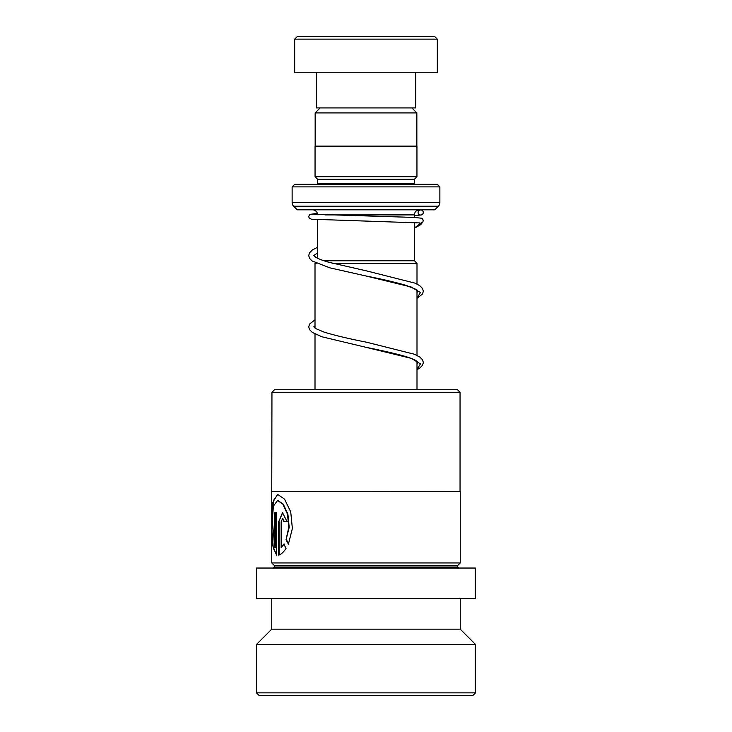 <?xml version="1.0" encoding="UTF-8"?>
<svg xmlns="http://www.w3.org/2000/svg" width="732" height="732" viewBox="0 0 732 732"><rect width="100%" height="100%" fill="white"/><g stroke="black" fill="none" stroke-linecap="round" stroke-linejoin="round"><path stroke-width="1.1" d="M320.149 107.924L315.153 112.911L416.847 112.911L411.851 107.924M416.847 146.135L416.847 112.911M315.153 146.135L315.153 112.911M414.394 260.757L414.394 222.546M414.394 217.441L414.394 214.906A5.097 5.097 0 0 1 419.491 209.81M317.606 258.259L317.606 219.701M323.965 260.757L414.44 260.757L416.993 263.3L332.639 263.3M315.437 262.88L315.007 263.3L316.343 263.3M416.993 389.735L416.993 361.297M416.993 355.395L416.993 289.973M416.993 284.071L416.993 263.3M315.007 389.735L315.007 333.993M315.007 328.073L315.007 263.3M312.509 209.81A5.097 5.097 0 0 1 317.597 214.595M294.676 184.336L437.324 184.336L439.868 186.889L292.132 186.889L294.676 184.336M317.551 184.336A2.544 2.544 0 0 0 317.606 183.833L317.606 179.249L414.394 179.249L416.947 176.696L416.947 146.135L315.053 146.135L315.053 176.696L416.947 176.696M317.606 179.249L315.053 176.696M317.606 183.833L414.394 183.833L414.394 179.249M414.394 183.833A2.544 2.544 0 0 0 414.449 184.336M292.132 186.889L292.132 202.608A5.097 5.097 0 0 0 293.623 206.204L297.229 209.81L434.771 209.81L438.377 206.204L293.623 206.204M292.132 202.608L439.868 202.608A5.097 5.097 0 0 1 438.377 206.204M439.868 202.608L439.868 186.889M297.229 36.6L434.771 36.6L437.324 39.144L294.676 39.144L297.229 36.6M415.675 72.258L415.675 107.924L316.325 107.924L316.325 72.258M437.324 39.144L437.324 72.258L294.676 72.258L294.676 39.144M274.5 389.735L457.5 389.735L460.044 392.279L271.956 392.279L274.5 389.735M271.956 491.419L460.245 491.62L271.755 491.62L271.956 392.279M288.417 544.105L292.379 528.504L290.714 511.796L284.51 499.105L277.584 494.384L272.56 502.774L271.801 523.316L272.304 544.69L276.577 555.14L276.577 512.656L274.839 512.656L274.839 547.417L272.222 520.187L273.429 506.041L277.574 500.478L282.854 504.156L287.466 514.12L288.792 527.314L286.038 539.777L288.417 544.105M283.842 544.077L281.152 547.417L281.152 521.788L282.525 518.75L283.979 521.788L287.154 521.788L282.515 512.656L278.682 521.788L278.682 555.14C281.024 554.49 283.485 552.248 286.047 548.414L283.842 544.077M458.717 568.041L457.701 567.016L274.299 567.016L274.299 565.488L271.755 562.945L460.245 562.945L460.245 491.62M274.299 565.488L457.701 565.488L460.245 562.945M256.465 598.602L475.535 598.602L475.535 568.041L256.465 568.041L256.465 598.602M271.755 629.172L460.245 629.172L475.535 644.453L256.465 644.453L271.755 629.172L271.755 598.602M475.535 692.856L472.982 695.4L259.018 695.4L256.465 692.856L475.535 692.856L475.535 644.453M284.281 544.077L281.152 547.417M282.753 518.787L284.428 521.788M282.744 512.674L278.682 521.788M279.157 521.788L279.157 554.984M277.831 494.393L273.439 500.551L272.359 515.895M272.359 533.774L273.219 547.948L276.577 554.92M275.333 512.656L275.333 547.417L274.839 547.417M277.821 500.487L283.302 504.156L287.886 514.12L289.204 527.314L286.038 539.777M286.468 539.777L288.838 544.105M312.29 214.211L414.358 217.441L421.687 218.237C423.087 219.197 423.471 220.46 422.831 222.043L420.662 223.278L419.317 222.894M420.644 209.928A2.544 2.544 90 0 0 418.109 212.71A2.544 2.544 90 0 0 421.092 214.988A2.544 2.544 90 0 0 420.644 209.928M324.944 214.906L414.394 214.906M420.662 223.278L414.394 228.036M416.993 292.452L418.247 291.245L416.124 289.405L405.967 285.334C395.152 282.213 381.756 279.084 365.78 275.937L411.219 287.008L420.442 292.544L416.993 298.08M416.993 363.777L418.247 362.56L416.453 360.94C411.796 357.39 391.94 352.55 365.844 347.279L411.238 358.332L420.442 363.868L416.993 369.395M271.755 562.945L271.755 491.62M256.465 692.856L256.465 644.453M460.245 629.172L460.245 598.602M274.299 567.016L273.283 568.041M457.701 567.016L457.701 565.488M460.044 491.419L460.044 392.279M282.982 518.75L282.525 518.75M278.05 500.478L277.574 500.478M416.993 298.354L422.501 294.026L423.334 291.235L422.584 288.536L419.665 285.617L414.943 283.128L366.357 270.849L329.336 262.395C322.748 260.537 318.155 258.78 315.556 257.124L313.808 255.523M313.818 255.56L317.606 252.851M416.993 369.678L419.775 368.05L422.556 365.25L423.334 362.55L422.529 359.769L419.848 357.07L414.44 354.242L366.421 342.183C349.155 338.806 335.027 335.448 324.066 332.108L315.885 328.65L313.808 326.847M313.818 326.875L315.007 325.676M419.665 222.921L311.365 219.207L309.133 217.916L308.712 216.489L309.746 214.439L317.349 213.332M420.186 209.974L417.313 210.304M421.092 214.988L414.394 215.574M317.606 247.26L312.39 249.96L309.471 252.879L308.721 255.578L309.554 258.359L312.097 260.949L329.739 267.811L365.78 275.937M315.007 319.765L309.526 324.102L308.721 326.893L309.499 329.592L312.28 332.392L321.897 336.775L365.844 347.279M422.639 222.327L420.717 224.669L414.394 228.201"/></g></svg>
